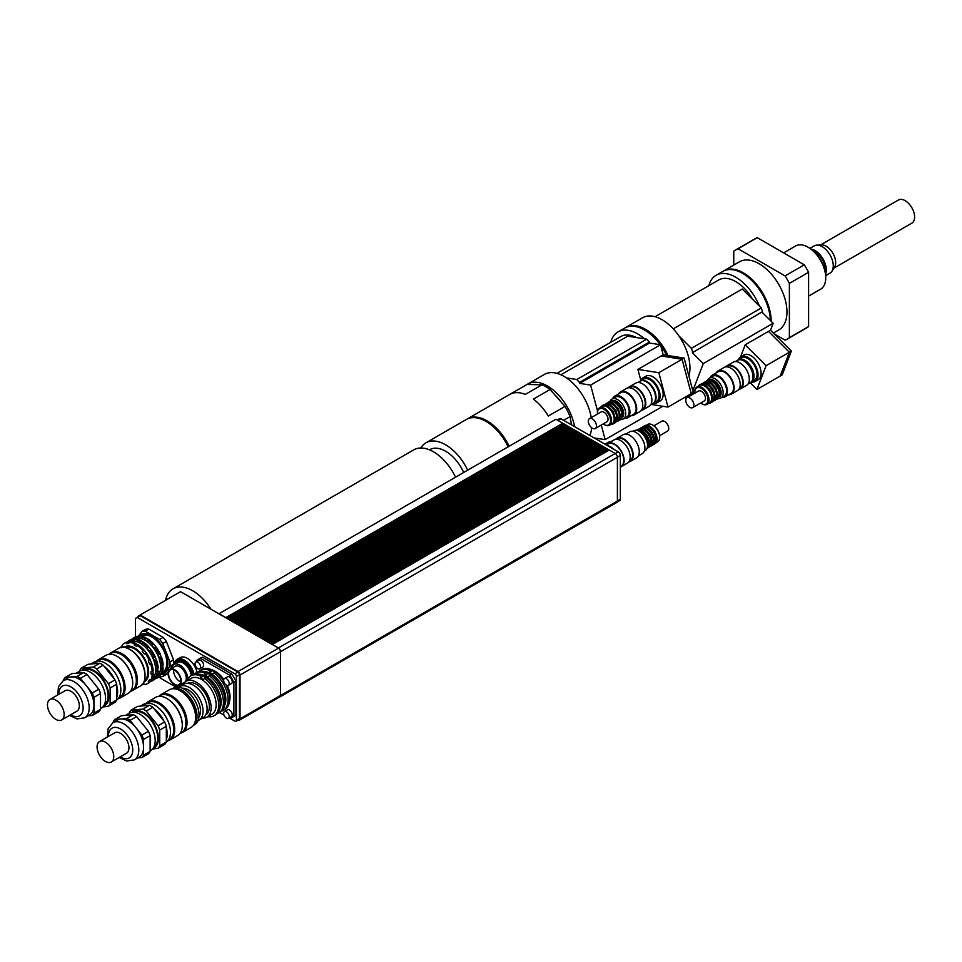 <?xml version="1.0" encoding="UTF-8"?>
<svg xmlns="http://www.w3.org/2000/svg" width="962" height="962" viewBox="0 0 962 962"><rect width="100%" height="100%" fill="white"/><g stroke="black" fill="none" stroke-linecap="round" stroke-linejoin="round"><path stroke-width="1.44" d="M723.292 271.152A39.334 22.715 60 0 1 723.689 270.911L739.465 261.796A39.334 22.715 60 0 1 778.811 284.511A39.334 22.715 60 0 1 778.811 329.93L773.364 333.08M723.689 270.911A39.334 22.715 60 0 1 754.1 281.553A39.334 22.715 60 0 1 771.175 321.284M825.745 277.79L825.745 276.623A23.533 13.588 -120 0 0 809.114 247.799L808.092 247.222A24.964 14.406 60 0 1 825.745 277.79A24.964 14.406 60 0 1 820.574 289.213L808.597 296.128M783.645 252.898L795.61 245.983A24.964 14.406 60 0 1 808.092 247.222M820.514 244.985L898.46 199.988A13.372 7.72 60 0 1 905.146 200.649A13.372 7.72 60 0 1 913.888 212.434A13.372 7.72 60 0 1 911.832 223.148L833.886 268.157M825.721 275.589L830.026 273.112A15.741 9.079 -120 0 0 831.974 271.188L834.547 267.099A13.372 7.72 -120 0 0 826.202 246.224A13.372 7.72 -120 0 0 821.752 244.937L816.93 245.118A15.741 9.079 -120 0 0 814.285 245.851L809.992 248.34M831.974 271.188A15.741 9.079 -120 0 0 822.161 246.633A15.741 9.079 -120 0 0 816.93 245.118M825.6 274.014A15.741 9.079 -120 0 0 815.175 250.661A15.741 9.079 -120 0 0 811.291 249.23M825.155 271.2A14.31 8.261 -120 0 0 815.175 251.828A14.31 8.261 -120 0 0 813.515 251.034M774.109 333.826L785.064 340.151A51.503 29.738 -120 0 0 787.313 339.057A51.503 29.738 -120 0 0 789.381 337.662L789.381 283.393L808.597 272.294L808.597 326.563L789.381 337.662M757.286 237.674L804.28 264.815L785.064 275.914L738.07 248.773L757.286 237.674A51.503 29.738 -120 0 0 755.038 238.768L735.822 249.867A51.503 29.738 -120 0 0 733.753 251.262L733.753 265.103M789.381 283.393A51.503 29.738 -120 0 0 785.064 275.914M738.07 248.773A51.503 29.738 -120 0 0 735.822 249.867M808.597 272.294A51.503 29.738 -120 0 0 804.28 264.815M787.313 339.057L806.529 327.97A51.503 29.738 -120 0 0 808.597 326.563M780.218 376.01L782.226 374.843L791.389 351.058L770.478 330.231L791.377 351.07L789.369 352.236L768.47 331.385L770.49 330.207L791.389 351.058M750.156 382.708L756.938 389.466L780.206 376.034L789.381 352.236L766.101 365.68L745.189 344.817L768.47 331.385M744.42 361.267A11.448 6.602 60 0 1 752.981 376.106M737.986 360.053A12.879 7.431 60 0 1 738.467 359.728A12.879 7.431 60 0 1 751.346 367.159A12.879 7.431 60 0 1 751.346 382.022A12.879 7.431 60 0 1 750.817 382.275M738.467 359.728L741.51 357.972A12.879 7.431 60 0 1 754.376 365.404A12.879 7.431 60 0 1 754.376 380.267L751.346 382.022M738.383 359.776A14.31 8.261 60 0 1 740.788 356.734A14.31 8.261 60 0 1 755.098 364.995A14.31 8.261 60 0 1 755.098 381.505A14.31 8.261 60 0 1 751.262 382.07M740.788 356.734L743.83 354.978A14.31 8.261 60 0 1 758.128 363.239A14.31 8.261 60 0 1 758.128 379.762L755.098 381.505M756.938 389.466L766.101 365.68M740.548 356.89L745.189 344.817M692.339 352.705L762.493 311.676L692.339 352.705L703.27 363.612L773.159 323.256L770.478 330.219M762.229 312.349L773.159 323.256M684.776 397.378L686.11 398.701M691.029 395.37L691.834 393.278M692.82 390.74L703.27 363.612M762.493 311.676L761.279 307.984L691.389 348.34L692.592 352.032M673.268 328.86L742.267 289.021L761.279 307.984M678.835 335.822L691.389 348.34M770.358 320.454A39.334 22.715 -120 0 0 752.777 281.481A39.334 22.715 -120 0 0 722.883 271.368L716.101 275.288A39.334 22.715 -120 0 0 708.874 285.654M759.451 306.156A39.334 22.715 -120 0 0 716.101 275.288M752.681 299.41A33.971 19.613 -120 0 0 718.782 279.93L655.062 316.726M688.9 376.058A39.334 22.715 -120 0 0 676.214 332.287A39.334 22.715 -120 0 0 642.472 317.797L625.877 327.381A39.334 22.715 -120 0 0 625.336 327.717M668.049 355.567A39.334 22.715 -120 0 0 625.877 327.381M691.257 393.614L693.277 392.448L684.102 358.08L663.203 354.822L684.102 358.104L682.094 359.259L661.183 355.964L637.914 369.408L658.826 372.691L682.094 359.259L691.257 393.626L667.989 407.07L658.826 372.691M651.274 404.449L667.989 407.07M684.102 358.092L663.203 354.798L661.207 355.976M663.191 354.81L660.509 344.757L590.62 385.101L579.689 383.393L649.578 343.037L660.509 344.757M640.283 381.072A12.879 7.431 60 0 1 640.524 380.916A12.879 7.431 60 0 1 653.402 388.347A12.879 7.431 60 0 1 653.402 403.21A12.879 7.431 60 0 1 653.15 403.355M640.524 380.916L643.566 379.16A12.879 7.431 60 0 1 656.433 386.592A12.879 7.431 60 0 1 656.433 401.467L653.402 403.21M640.439 380.964A14.31 8.261 60 0 1 642.844 377.922A14.31 8.261 60 0 1 657.154 386.183A14.31 8.261 60 0 1 657.154 402.705A14.31 8.261 60 0 1 653.463 403.282A14.31 8.261 60 0 1 653.318 403.258M642.844 377.922L645.887 376.178A14.31 8.261 60 0 1 660.185 384.427A14.31 8.261 60 0 1 660.185 400.95L657.154 402.705M640.788 380.182L637.914 369.408M662.878 406.265L605.146 439.598L601.274 425.048M594.251 437.999L605.146 439.598M597.534 411.027L590.62 385.101M579.689 383.393L579.425 382.419L649.326 342.063L649.578 343.037M596.488 439.285L597.919 438.456M595.743 438.119L595.105 438.492M649.326 342.063L646.729 339.165L576.839 379.521L579.425 382.419M560.87 374.783L627.717 336.183L646.729 339.165M566.39 377.886L576.839 379.521M666.522 355.327A39.334 22.715 -120 0 0 660.69 345.406M660.185 344.697A39.334 22.715 -120 0 0 624.771 328.018L617.989 331.938A39.334 22.715 -120 0 0 610.75 342.304M644.504 338.816A39.334 22.715 -120 0 0 617.989 331.938M636.327 337.53A33.971 19.613 -120 0 0 620.67 336.58L556.95 373.364M591.245 417.628A39.334 22.715 -120 0 0 590.163 412.626A39.334 22.715 -120 0 0 544.348 374.446L527.765 384.03A39.334 22.715 -120 0 0 527.032 384.475M589.814 435.437A39.334 22.715 -120 0 0 591.69 427.765M574.554 426.623A39.334 22.715 -120 0 0 573.568 422.198A39.334 22.715 -120 0 0 527.765 384.03M565.56 424.939L564.754 424.47L565.151 425.168M567.628 426.13L566.822 425.673L567.231 426.37M569.708 427.332L568.891 426.863L569.3 427.561M571.777 428.523L570.971 428.066L571.38 428.763M573.857 429.725L573.039 429.256L573.448 429.954M575.925 430.928L575.12 430.459L575.516 431.156M577.994 432.118L577.188 431.649L577.597 432.359M580.074 433.321L579.268 432.852L579.665 433.549M582.142 434.511L581.337 434.042L581.745 434.752M584.223 435.714L583.405 435.245L583.814 435.942M586.291 436.904L585.485 436.447L585.894 437.145M588.371 438.107L587.554 437.638L587.962 438.335M590.44 439.297L589.634 438.84L590.031 439.538M592.52 440.5L591.702 440.031L592.111 440.728M594.588 441.702L593.782 441.233L594.179 441.931M596.656 442.893L595.851 442.424L596.26 443.133M598.737 444.095L597.931 443.626L598.328 444.324M600.805 445.286L599.999 444.817L600.408 445.526M602.885 446.488L602.068 446.019L602.477 446.717M604.954 447.679L604.148 447.222L604.557 447.919M607.034 448.881L606.216 448.412L606.625 449.11M609.102 450.084L608.297 449.615L608.693 450.312M563.479 423.737L562.674 423.268L563.083 423.977M617.147 502.08L619.72 500.589A2.934 1.696 -120 0 0 620.334 499.254L620.334 455.447A2.934 1.696 -120 0 0 618.253 451.863L560.954 418.771A2.718 1.563 -120 0 0 559.595 418.638L557.226 420.009M272.378 644.492L278.391 647.967A3.078 1.78 60 0 1 280.567 651.731L280.567 695.526A3.078 1.78 60 0 1 279.93 696.933L616.762 502.465A3.078 1.78 -120 0 0 617.4 501.058L617.4 457.263A3.078 1.78 -120 0 0 615.223 453.499L609.199 450.024L272.378 644.492L278.475 648.184A2.862 1.647 60 0 1 280.495 651.683L280.495 695.49A2.862 1.647 60 0 1 279.906 696.801L239.442 720.153A2.862 1.647 60 0 1 238.059 720.033M608.297 449.494L607.13 448.821L270.298 643.289L271.464 644.131L608.297 449.615M269.384 642.941L606.216 448.292L605.062 447.631L268.23 642.087L270.298 643.47M267.316 641.738L604.148 447.102L602.982 446.428L266.149 640.896L268.23 642.267M265.247 640.548L602.068 445.899L600.913 445.226L264.081 639.694L266.149 641.077M263.167 639.345L599.999 444.709L598.833 444.035L262.001 638.503L264.081 639.874M261.099 638.155L597.931 443.506L596.765 442.833L259.932 637.301L262.001 638.672M259.018 636.952L595.851 442.316L594.684 441.642L257.852 636.11L259.932 637.481M256.95 635.762L593.782 441.113L592.616 440.44L255.784 634.908L257.852 636.279M254.87 634.559L591.702 439.911L590.548 439.249L253.715 633.717L255.784 635.088M252.802 633.357L589.634 438.72L588.467 438.047L251.635 632.515L253.715 633.886M250.721 632.166L587.554 437.518L586.399 436.856L249.567 631.312L251.635 632.695M248.653 630.964L585.485 436.327L584.319 435.654L247.487 630.122L249.567 631.493M246.585 629.773L583.405 435.125L582.25 434.451L245.418 628.92L247.487 630.29M244.504 628.571L581.337 433.934L580.17 433.261L243.338 627.729L245.418 629.1M242.436 627.38L579.268 432.732L578.102 432.058L241.27 626.527L243.338 627.897M240.356 626.178L577.188 431.541L576.022 430.868L239.201 625.336L241.27 626.707M238.287 624.987L575.12 430.339L573.953 429.665L237.121 624.134L239.201 625.504M236.207 623.785L573.039 429.136L571.885 428.475L235.053 622.943L237.121 624.314M234.139 622.582L570.971 427.946L569.805 427.272L232.972 621.741L235.053 623.111M232.07 621.392L568.891 426.743L567.736 426.082L230.904 620.538L232.972 621.921M229.99 620.189L566.822 425.553L565.656 424.879L228.824 619.348L230.904 620.718M227.922 618.999L564.754 424.35L563.588 423.677L226.755 618.145L228.824 619.516M562.674 423.16L555.904 419.24L219.071 613.708L225.842 617.628L562.674 423.268M180.664 681.854A8.586 4.954 60 0 1 173.725 669.841M174.663 670.298A8.586 4.954 60 0 1 180.267 677.861A8.586 4.954 60 0 1 178.956 684.74A8.586 4.954 60 0 1 170.37 679.785A8.586 4.954 60 0 1 170.37 669.877A8.586 4.954 60 0 1 174.663 670.298M174.663 669.72A9.295 5.363 60 0 1 180.736 677.909A9.295 5.363 60 0 1 179.305 685.365A9.295 5.363 60 0 1 170.009 679.99A9.295 5.363 60 0 1 170.009 669.251A9.295 5.363 60 0 1 174.663 669.72M137.999 636.688L141.931 631.433A25.036 14.454 60 0 1 145.19 631.144L159.536 639.429A25.036 14.454 60 0 1 162.794 643.482L169.961 661.964A25.036 14.454 60 0 1 169.961 666.305L173.545 664.237L170.034 669.239L175.072 666.329A9.295 5.363 60 0 1 179.714 666.798A9.295 5.363 60 0 1 185.798 674.987A9.295 5.363 60 0 1 184.367 682.443L179.305 685.365M171.729 668.265A11.448 6.602 60 0 1 174.002 664.477A11.448 6.602 60 0 1 179.714 665.043A11.448 6.602 60 0 1 187.806 679.004M182.768 684.8A11.448 6.602 60 0 1 181.036 684.367M174.002 664.477L177.537 662.433A11.448 6.602 60 0 1 183.261 662.998A11.448 6.602 60 0 1 191.27 675.601M174.591 664.141A12.879 7.431 60 0 1 176.828 661.195A12.879 7.431 60 0 1 183.261 661.832A12.879 7.431 60 0 1 192.135 675.108M176.828 661.195L177.838 660.605A12.879 7.431 60 0 1 184.271 661.243A12.879 7.431 60 0 1 193.146 674.566M174.254 664.321A14.31 8.261 60 0 1 177.116 659.367A14.31 8.261 60 0 1 194.011 674.242M177.116 659.367L180.159 657.623A14.31 8.261 60 0 1 196.464 670.322M169.961 666.305L162.794 676.514A25.036 14.454 60 0 1 159.536 676.803L159.319 676.707M160.486 674.278L160.137 674.759A22.607 13.047 -120 0 0 167.304 658.2A22.607 13.047 -120 0 0 151.9 635.786A22.607 13.047 -120 0 0 138.203 636.82L138.841 636.796M159.536 639.429L163.119 637.361A25.036 14.454 -120 0 1 166.378 641.413L162.794 643.482M169.961 661.964L173.545 659.896L166.378 641.413M173.545 664.237A25.036 14.454 -120 0 0 173.545 659.896M162.794 676.514L166.378 674.446L168.302 671.704M141.931 631.433L145.515 629.364A25.036 14.454 -120 0 1 148.773 629.076L145.19 631.144M148.773 629.076L163.119 637.361M223.665 713.359A3.932 2.273 60 0 1 224.471 711.555A3.932 2.273 60 0 1 228.415 713.828A3.932 2.273 60 0 1 228.415 718.373A3.932 2.273 60 0 1 225.373 717.315A3.932 2.273 60 0 1 223.665 713.359M224.471 711.555L227.513 709.8A3.932 2.273 60 0 1 231.445 712.072A3.932 2.273 60 0 1 231.445 716.618L228.415 718.373M226.443 685.136A3.932 2.273 60 0 1 223.869 681.673A3.932 2.273 60 0 1 224.471 678.523A3.932 2.273 60 0 1 228.415 680.795A3.932 2.273 60 0 1 228.415 685.329A3.932 2.273 60 0 1 226.443 685.136M224.471 678.523L227.513 676.767A3.932 2.273 60 0 1 231.445 679.04A3.932 2.273 60 0 1 231.445 683.585L228.415 685.329M200.613 667.015A3.932 2.273 60 0 1 199.795 668.818A3.932 2.273 60 0 1 195.863 666.546A3.932 2.273 60 0 1 195.863 662A3.932 2.273 60 0 1 198.893 663.058A3.932 2.273 60 0 1 200.613 667.015M195.863 662L198.906 660.245A3.932 2.273 60 0 1 201.936 661.303A3.932 2.273 60 0 1 203.643 665.259A3.932 2.273 60 0 1 202.838 667.063L199.795 668.818M187.542 683.333A18.242 10.534 60 0 1 201.527 688.467A18.242 10.534 60 0 1 209.355 706.685A18.242 10.534 60 0 1 205.772 714.91M202.393 718.145A20.743 11.977 -120 0 0 206.83 717.195A20.743 11.977 -120 0 0 210.005 700.577A20.743 11.977 -120 0 0 196.464 682.298A20.743 11.977 -120 0 0 186.087 681.276A20.743 11.977 -120 0 0 183.045 684.643M215.043 672.234L211.339 669.66L209.824 670.538L209.788 672.39L211.159 673.232L212.71 674.073L215.416 672.029A23.064 13.312 60 0 1 223.713 680.976M225.902 684.764A23.064 13.312 60 0 1 224.855 709.463L223.34 710.341A23.064 13.312 60 0 1 221.645 711.074M198.809 671.512A23.064 13.312 60 0 1 200.288 670.406L201.804 669.528A23.064 13.312 60 0 1 211.339 669.66M210.353 674.951L206.638 672.366L205.122 673.244L205.098 675.108L208.008 676.791L210.714 674.735A23.064 13.312 60 0 1 224.074 695.045A23.064 13.312 60 0 1 220.166 712.181L218.651 713.058A23.064 13.312 60 0 1 216.955 713.78M194.108 674.218A23.064 13.312 60 0 1 195.587 673.111L197.102 672.234A23.064 13.312 60 0 1 206.638 672.366M205.652 677.657L201.948 675.083L200.433 675.949L200.397 677.813L203.319 679.497L206.024 677.44A23.064 13.312 60 0 1 219.372 697.751A23.064 13.312 60 0 1 215.476 714.886L213.949 715.764A23.064 13.312 60 0 1 207.756 716.666M187.013 680.735A23.064 13.312 60 0 1 190.897 675.817L192.412 674.939A23.064 13.312 60 0 1 201.948 675.083M213.901 672.895A23.064 13.312 60 0 1 227.248 693.205A23.064 13.312 60 0 1 223.34 710.341M200.288 670.406A23.064 13.312 60 0 1 209.824 670.538M209.199 675.613A23.064 13.312 60 0 1 222.559 695.911A23.064 13.312 60 0 1 218.651 713.058M195.587 673.111A23.064 13.312 60 0 1 205.122 673.244M204.509 678.318A23.064 13.312 60 0 1 217.857 698.628A23.064 13.312 60 0 1 213.949 715.764M190.897 675.817A23.064 13.312 60 0 1 200.433 675.949M211.183 669.588A21.032 12.145 60 0 1 215.175 671.26A21.032 12.145 60 0 1 223.797 679.425M227.285 685.473A21.032 12.145 60 0 1 229.497 701.31M204.702 671.668A21.032 12.145 60 0 1 210.979 673.677A21.032 12.145 60 0 1 224.459 705.88M200.012 674.374A21.032 12.145 60 0 1 206.289 676.394A21.032 12.145 60 0 1 219.769 708.597M186.087 681.276L191.101 678.378A20.743 11.977 60 0 1 201.479 679.4A20.743 11.977 60 0 1 215.031 697.678A20.743 11.977 60 0 1 211.844 714.297L206.83 717.195M205.098 675.108L207.84 673.52M200.397 677.813L203.15 676.226M209.788 672.39L212.542 670.803M196.464 661.664L196.464 660.702A33.622 19.408 60 0 1 198.364 659.319A33.622 19.408 60 0 1 200.517 658.357L229.834 675.288A33.622 19.408 60 0 1 233.886 682.311L233.886 716.161A33.622 19.408 60 0 1 231.986 717.544A33.622 19.408 60 0 1 229.834 718.506L229.004 718.025M198.364 659.319L200.385 658.152A33.622 19.408 60 0 1 202.537 657.19L200.517 658.357M202.537 657.19L231.854 674.121L229.834 675.288M231.854 674.121A33.622 19.408 60 0 1 235.906 681.144L233.886 682.311M235.906 681.144L235.906 714.994L233.886 716.161M235.906 714.994A33.622 19.408 60 0 1 234.006 716.377L231.986 717.544M224.026 715.151L219.516 712.553M196.464 672.606L196.464 667.412M138.071 616.919L138.071 616.185L180.555 591.654L226.755 618.326M226.202 618.001L562.674 423.737M228.271 619.203L564.754 424.939M230.351 620.394L566.822 426.13M232.419 621.596L568.891 427.332M234.487 622.787L570.971 428.523M236.568 623.989L573.039 429.725M238.636 625.192L575.12 430.928M240.716 626.382L577.188 432.118M242.785 627.585L579.268 433.321M244.865 628.775L581.337 434.511M246.933 629.978L583.405 435.714M249.002 631.168L585.485 436.904M251.082 632.371L587.554 438.107M253.15 633.561L589.634 439.297M255.231 634.764L591.702 440.5M257.299 635.966L593.782 441.702M259.379 637.157L595.851 442.893M261.448 638.359L597.931 444.095M263.528 639.55L599.999 445.286M265.596 640.752L602.068 446.488M267.664 641.943L604.148 447.679M269.745 643.145L606.216 448.881M270.298 643.289L271.464 643.963M268.23 642.087L269.384 642.76M266.149 640.896L267.316 641.57M264.081 639.694L265.247 640.367M262.001 638.503L263.167 639.177M259.932 637.301L261.099 637.974M257.852 636.11L259.018 636.784M255.784 634.908L256.95 635.581M253.715 633.717L254.87 634.379M251.635 632.515L252.802 633.188M249.567 631.312L250.721 631.986M247.487 630.122L248.653 630.795M245.418 628.92L246.585 629.593M243.338 627.729L244.504 628.402M241.27 626.527L242.436 627.2M239.201 625.336L240.356 626.009M237.121 624.134L238.287 624.807M235.053 622.943L236.207 623.604M232.972 621.741L234.139 622.414M230.904 620.538L232.07 621.212M228.824 619.348L229.99 620.021M226.755 618.145L227.922 618.819M271.464 644.131L272.378 644.66M271.813 644.336L608.297 450.084M135.462 636.892L135.462 618.422L137.193 617.424L234.896 673.833A2.14 1.239 60 0 1 236.411 676.466L236.411 720.261A2.14 1.239 60 0 1 235.967 721.247A2.14 1.239 60 0 1 234.896 721.139L230.146 718.398M235.967 721.247L239.009 719.492A2.14 1.239 60 0 0 239.454 718.506L239.454 674.711A2.14 1.239 60 0 0 237.927 672.077L140.224 615.668L137.193 617.424M176.118 687.205L158.706 677.152M140.103 615.019L238.011 671.548A2.862 1.647 60 0 1 240.031 675.047L240.031 718.842A2.862 1.647 60 0 1 239.442 720.153M541.967 384.8L525.276 394.432A39.334 22.715 -120 0 0 510.341 394.107L527.02 384.475L541.967 384.8A39.334 22.715 -120 0 1 550.072 389.478L565.007 406.409L548.316 416.041A39.334 22.715 -120 0 0 533.381 399.11L550.072 389.478M563.648 420.334L570.057 416.63L571.524 424.879A35.762 20.647 -120 0 0 571.308 423.665M509.151 446.236A39.334 22.715 -120 0 0 467.376 418.891A39.334 22.715 -120 0 0 466.871 419.192M570.057 416.63A39.334 22.715 -120 0 0 565.007 406.409M527.02 384.475A39.334 22.715 -120 0 0 526.346 384.848L467.376 418.891M561.014 401.875A35.762 20.647 -120 0 0 555.002 395.069M467.688 470.177A39.334 22.715 -120 0 0 425.901 442.833A39.334 22.715 -120 0 0 420.791 448.003M463.708 472.474A31.469 18.17 -120 0 0 429.834 449.651L429.497 449.843M508.14 446.813A39.334 22.715 -120 0 0 466.366 419.468L425.901 442.833M455.543 477.176A39.334 22.715 -120 0 0 451.695 470.214A39.334 22.715 -120 0 0 413.768 449.843L173.028 588.828A39.334 22.715 -120 0 0 165.524 600.336M210.955 609.199A39.334 22.715 -120 0 0 173.028 588.828M748.099 383.898L750.336 382.611A12.879 7.431 -120 0 0 753.005 376.707A12.879 7.431 -120 0 0 747.378 363.756A12.879 7.431 -120 0 0 737.457 360.305L735.233 361.592M738.78 389.454A13.372 7.72 -120 0 0 740.475 388.876L746.536 385.377A13.372 7.72 -120 0 0 749.314 379.256A13.372 7.72 -120 0 0 743.47 365.788A13.372 7.72 -120 0 0 733.164 362.205L727.092 365.716A13.372 7.72 -120 0 0 725.757 366.895M740.475 388.876A13.372 7.72 -120 0 0 743.241 382.756A13.372 7.72 -120 0 0 737.397 369.3A13.372 7.72 -120 0 0 727.092 365.716M739.309 388.624L740.067 388.191A12.578 7.263 -120 0 0 742.676 382.431A12.578 7.263 -120 0 0 737.181 369.769A12.578 7.263 -120 0 0 727.488 366.402L726.731 366.847M728.691 394.757A13.372 7.72 -120 0 0 731.361 394.131L737.433 390.632A13.372 7.72 -120 0 0 740.211 384.511A13.372 7.72 -120 0 0 734.367 371.043A13.372 7.72 -120 0 0 724.061 367.46L717.989 370.971A13.372 7.72 -120 0 0 716.113 372.967M731.361 394.131A13.372 7.72 -120 0 0 734.138 388.011A13.372 7.72 -120 0 0 728.294 374.555A13.372 7.72 -120 0 0 717.989 370.971M721.62 397.534A12.578 7.263 -120 0 0 724.795 397.005L730.964 393.446A12.578 7.263 -120 0 0 733.573 387.686A12.578 7.263 -120 0 0 728.078 375.024A12.578 7.263 -120 0 0 718.386 371.657L712.217 375.228A12.578 7.263 -120 0 0 710.172 377.717M724.795 397.005A12.578 7.263 -120 0 0 727.404 391.257A12.578 7.263 -120 0 0 721.909 378.595A12.578 7.263 -120 0 0 712.217 375.228M718.398 398.533A11.448 6.602 -120 0 0 720.791 398.015L724.23 396.031A11.448 6.602 -120 0 0 726.599 390.788A11.448 6.602 -120 0 0 721.596 379.268A11.448 6.602 -120 0 0 712.782 376.202L709.343 378.186A11.448 6.602 -120 0 0 707.695 380.002M701.659 403.715A10.017 5.784 -120 0 0 701.923 403.872A10.017 5.784 -120 0 0 706.926 404.365A10.017 5.784 -120 0 0 709.006 399.783A10.017 5.784 -120 0 0 704.629 389.706A10.017 5.784 -120 0 0 696.909 387.025A10.017 5.784 -120 0 0 694.841 391.606A10.017 5.784 -120 0 0 694.841 391.907M694.889 393.145A9.295 5.363 60 0 1 694.841 392.183A9.295 5.363 60 0 1 701.418 388.395A9.295 5.363 60 0 1 707.984 399.783A9.295 5.363 60 0 1 701.418 403.571A9.295 5.363 60 0 1 700.613 403.054M706.926 404.365L709.559 402.85A10.017 5.784 -120 0 0 711.627 398.256A10.017 5.784 -120 0 0 707.262 388.179A10.017 5.784 -120 0 0 699.542 385.497L696.909 387.025M692.688 407.623L704.28 400.938A5.724 3.307 -120 0 0 705.459 398.316A5.724 3.307 -120 0 0 702.957 392.556A5.724 3.307 -120 0 0 698.556 391.029L686.964 397.715A5.724 3.307 -120 0 0 686.964 404.329A5.724 3.307 -120 0 0 692.688 407.623A5.724 3.307 -120 0 0 693.879 405.002A5.724 3.307 -120 0 0 691.377 399.254A5.724 3.307 -120 0 0 686.964 397.715M720.791 398.015A11.448 6.602 -120 0 0 723.159 392.773A11.448 6.602 -120 0 0 718.169 381.253A11.448 6.602 -120 0 0 709.343 378.186M719.792 396.789A10.017 5.784 -120 0 0 721.139 392.773A10.017 5.784 -120 0 0 717.279 383.261A10.017 5.784 -120 0 0 709.908 379.665M717.159 398.448A10.017 5.784 -120 0 0 719.215 393.879A10.017 5.784 -120 0 0 714.862 383.814A10.017 5.784 -120 0 0 707.154 381.108M714.634 399.915A10.017 5.784 -120 0 0 716.69 395.346A10.017 5.784 -120 0 0 712.325 385.281A10.017 5.784 -120 0 0 704.617 382.575M712.108 401.37A10.017 5.784 -120 0 0 714.165 396.801A10.017 5.784 -120 0 0 709.8 386.736A10.017 5.784 -120 0 0 702.092 384.03M148.124 701.707L155.712 697.33A22.03 12.722 60 0 1 166.727 698.424A22.03 12.722 60 0 1 182.299 725.396A22.03 12.722 60 0 1 177.742 735.485L170.154 739.862A22.03 12.722 -120 0 0 174.711 729.773A22.03 12.722 -120 0 0 165.091 707.611A22.03 12.722 -120 0 0 148.124 701.707A22.03 12.722 -120 0 0 146.2 703.294M166.979 698.568A21.308 12.302 60 0 1 167.232 698.713A21.308 12.302 60 0 1 182.299 724.819L182.299 725.396M167.821 740.728A22.03 12.722 -120 0 0 170.154 739.862M147.018 703.174L147.968 702.621A21.308 12.302 60 0 1 164.394 708.333A21.308 12.302 60 0 1 173.701 729.773A21.308 12.302 60 0 1 169.288 739.537L168.326 740.091M105.423 761.435A11.797 6.818 60 0 1 97.715 751.033A11.797 6.818 60 0 1 99.519 741.57A11.797 6.818 60 0 1 111.327 748.388A11.797 6.818 60 0 1 111.327 762.012A11.797 6.818 60 0 1 105.423 761.435M99.519 741.57L114.694 732.816A11.797 6.818 60 0 1 126.503 739.634A11.797 6.818 60 0 1 126.503 753.258L111.327 762.012M143.554 739.405L150.132 735.617L150.132 751.394L143.554 755.182L143.554 739.405A23.533 13.588 60 0 0 141.883 735.1L130.05 720.382L136.628 716.594L148.461 731.312L141.883 735.1M137.698 757.936L141.883 757.563L148.461 753.763A23.533 13.588 60 0 0 150.132 751.394M114.887 719.516L121.452 715.716L133.285 714.658L126.719 718.458L114.887 719.516A23.533 13.588 60 0 0 113.215 721.897L113.215 722.522M159.74 730.062L166.318 726.274L166.318 742.051L159.74 745.839L159.74 730.062A23.533 13.588 -120 0 0 158.069 725.757L146.236 711.038L152.814 707.25L164.646 721.969L158.069 725.757M152.369 749.133L158.069 748.22L164.646 744.42A23.533 13.588 60 0 0 166.318 742.051A22.03 12.722 60 0 0 170.466 732.226A22.03 12.722 60 0 0 160.846 710.064A22.03 12.722 60 0 0 143.867 704.16L140.632 706.024A22.03 12.722 60 0 1 147.835 705.459M131.072 710.172L137.638 706.373L149.471 705.314L142.893 709.114L131.072 710.172A23.533 13.588 -120 0 0 129.401 712.553L129.269 713.251A21.453 12.386 60 0 1 150.745 725.625A21.453 12.386 60 0 1 150.745 750.408L150.132 750.757M149.471 705.314A23.533 13.588 60 0 1 152.814 707.25M164.646 721.969A23.533 13.588 60 0 1 166.318 726.274M146.236 711.038A23.533 13.588 -120 0 0 142.893 709.114M158.069 748.22A23.533 13.588 -120 0 0 159.74 745.839M133.285 714.658A23.533 13.588 60 0 1 136.628 716.594M148.461 731.312A23.533 13.588 60 0 1 150.132 735.617M112.903 722.702L117.653 719.961A21.453 12.386 60 0 1 120.803 718.987A21.453 12.386 60 0 1 135.967 727.741A21.453 12.386 60 0 1 143.554 747.294A21.453 12.386 60 0 1 139.117 757.118L134.355 759.872A21.453 12.386 -120 0 0 138.805 750.047A21.453 12.386 -120 0 0 129.437 728.45A21.453 12.386 -120 0 0 112.903 722.702L108.057 728.811L107.383 737.036M126.719 718.458A23.533 13.588 60 0 1 130.05 720.382M143.554 755.182A23.533 13.588 60 0 1 141.883 757.563M131.926 712.325A21.056 12.157 60 0 1 148.485 716.401A21.056 12.157 60 0 1 158.441 738.371A21.056 12.157 60 0 1 152.85 748.568M133.874 712.253A20.022 11.568 60 0 1 149.194 718.025A20.022 11.568 60 0 1 157.72 737.95A20.022 11.568 60 0 1 153.896 746.921M166.318 727.512A22.03 12.722 60 0 1 167.232 734.102A22.03 12.722 60 0 1 166.318 739.634M153.92 708.621A22.03 12.722 60 0 1 163.865 720.983M158.85 696.344L160.209 695.55A21.308 12.302 60 0 1 170.863 696.608A21.308 12.302 60 0 1 185.943 722.715A21.308 12.302 60 0 1 181.529 732.467L180.159 733.26M171.068 696.728A20.743 11.977 60 0 1 171.272 696.837A20.743 11.977 60 0 1 185.943 722.246A20.743 11.977 60 0 1 185.943 722.474M162.494 694.708A21.176 12.217 60 0 1 178.078 702.308A21.176 12.217 60 0 1 186.243 722.426A21.176 12.217 60 0 1 183.405 730.916M158.874 696.332A21.741 12.554 60 0 1 160.81 694.708A21.741 12.554 60 0 1 177.561 700.54A21.741 12.554 60 0 1 187.049 722.426A21.741 12.554 60 0 1 182.552 732.371A21.741 12.554 60 0 1 180.183 733.248M160.81 694.708L169.408 689.754A21.741 12.554 60 0 1 186.159 695.574A21.741 12.554 60 0 1 195.647 717.46A21.741 12.554 60 0 1 191.149 727.416L182.552 732.371M175.385 688.924A20.382 11.772 60 0 1 196.513 715.848A20.382 11.772 60 0 1 194.853 722.642M172.571 688.768A21.104 12.181 60 0 1 188.444 695.598A21.104 12.181 60 0 1 197.018 716.137A21.104 12.181 60 0 1 193.578 725.156M172.354 688.792L173.569 688.083A21.104 12.181 60 0 1 189.827 693.746A21.104 12.181 60 0 1 199.038 714.97A21.104 12.181 60 0 1 194.673 724.639L193.446 725.336M182.407 688.263A17.172 9.909 60 0 1 200.505 710.918A17.172 9.909 60 0 1 198.942 716.894M178.812 687.193A19.348 11.171 60 0 1 179.702 686.567A19.348 11.171 60 0 1 194.613 691.75A19.348 11.171 60 0 1 203.054 711.219A19.348 11.171 60 0 1 199.05 720.081A19.348 11.171 60 0 1 198.064 720.538M179.702 686.567L183.754 684.235A19.348 11.171 60 0 1 198.665 689.417A19.348 11.171 60 0 1 207.107 708.886A19.348 11.171 60 0 1 203.102 717.736L199.05 720.081M98.509 659.631L106.097 655.254A22.03 12.722 60 0 1 117.111 656.337A22.03 12.722 60 0 1 132.684 683.321A22.03 12.722 60 0 1 128.126 693.41L120.539 697.787A22.03 12.722 -120 0 0 125.096 687.698A22.03 12.722 -120 0 0 115.476 665.536A22.03 12.722 -120 0 0 98.509 659.631A22.03 12.722 -120 0 0 96.585 661.219M117.364 656.493A21.308 12.302 60 0 1 117.617 656.637A21.308 12.302 60 0 1 132.684 682.743L132.684 683.321M118.206 698.652A22.03 12.722 -120 0 0 120.539 697.787M97.402 661.098L98.352 660.545A21.308 12.302 60 0 1 114.779 666.257A21.308 12.302 60 0 1 124.086 687.698A21.308 12.302 60 0 1 119.673 697.462L118.711 698.015M55.808 719.36A11.797 6.818 60 0 1 48.1 708.958A11.797 6.818 60 0 1 49.904 699.494A11.797 6.818 60 0 1 61.712 706.312A11.797 6.818 60 0 1 61.712 719.937A11.797 6.818 60 0 1 55.808 719.36M49.904 699.494L65.079 690.74A11.797 6.818 60 0 1 76.888 697.558A11.797 6.818 60 0 1 76.888 711.183L61.712 719.937M160.137 654.124L161.4 657.383L159.572 658.441L158.309 655.182L160.197 653.98L158.309 655.182M155.159 656.998L156.421 660.257L154.593 661.303L153.331 658.044L155.219 656.854L153.331 658.044M161.4 657.383L159.572 658.441M156.421 660.257L154.593 661.303M151.455 663.119L149.615 664.177L148.352 660.918L149.23 660.305L150.252 659.728L151.455 663.119L149.615 664.177M150.18 659.86L148.352 660.918M153.932 644.444L156.121 647.173L154.293 648.232L152.104 645.502L153.655 643.927L152.104 645.502M148.954 647.318L151.142 650.047L149.314 651.106L147.126 648.376L148.677 646.801L147.126 648.376M156.121 647.173L154.293 648.232M151.142 650.047L149.314 651.106M146.176 652.921L144.348 653.968L142.16 651.25L143.699 649.663L146.176 652.921L144.348 653.968M143.987 650.192L142.16 651.25M145.923 638.131L144.096 639.189L145.262 637.421L148.449 639.586M153.655 643.927A23.244 13.42 60 0 0 148.292 639.177L146.621 640.644L144.096 639.189M140.945 641.005L139.117 642.051L140.284 640.295L143.482 642.46M148.677 646.801A23.244 13.42 60 0 0 143.314 642.051L141.654 643.518L139.117 642.051M143.699 649.663A23.244 13.42 60 0 0 138.348 644.913L136.676 646.392L134.151 644.925L135.317 643.169L138.504 645.334M135.979 643.867L134.151 644.925M138.251 636.856L136.424 637.914L136.267 636.808L137.277 636.219L138.251 636.856M145.262 637.421A23.244 13.42 60 0 0 139.911 635.99L138.612 637.722L136.424 637.914M133.273 639.73L131.445 640.788L131.301 639.682L132.311 639.093L133.862 639.67M140.284 640.295A23.244 13.42 60 0 0 134.933 638.864L133.646 640.584L131.445 640.788M135.317 643.169A23.244 13.42 60 0 0 129.954 641.738L128.667 643.458L126.479 643.65L126.323 642.556L128.896 642.532M128.307 642.604L126.479 643.65M126.323 642.556A23.244 13.42 60 0 0 124.194 643.398A23.244 13.42 60 0 0 122.402 644.817L121.2 647.775L120.887 646.969L123.028 646.717M143.987 683.008L142.689 684.74L142.16 684.066L145.31 684.499A23.244 13.42 60 0 0 147.439 683.657L148.449 683.068A23.244 13.42 60 0 0 150.252 681.649L149.23 682.238L148.352 681.553L149.615 679.749L151.768 679.497A23.244 13.42 60 0 0 153.198 674.146L152.188 674.723A23.244 13.42 60 0 1 150.745 680.086M158.309 675.805L159.187 676.49L160.197 675.913L160.137 674.759L158.309 675.805L159.572 674.013L161.712 673.749A23.244 13.42 60 0 0 163.143 668.398L162.133 668.987A23.244 13.42 60 0 1 160.702 674.338M155.507 677.152L153.331 678.679L154.593 676.887L156.734 676.623A23.244 13.42 60 0 0 158.177 671.272L157.155 671.849A23.244 13.42 60 0 1 155.724 677.212M155.159 677.621L155.219 678.775L154.209 679.364L153.331 678.679M150.529 680.014L150.252 681.649M150.18 680.495L148.352 681.553M149.23 682.238A23.244 13.42 60 0 1 147.439 683.657M124.194 643.398L125.204 642.808A23.244 13.42 60 0 1 127.333 641.967M128.944 642.315A23.244 13.42 60 0 1 134.307 643.746M137.338 645.502A23.244 13.42 60 0 1 142.689 650.252M146.32 652.933A23.244 13.42 60 0 1 150.252 659.728M145.31 653.511A23.244 13.42 60 0 1 149.23 660.305M150.745 664.213A23.244 13.42 60 0 1 152.188 671.223L153.198 670.646A23.244 13.42 60 0 0 151.768 663.624M123.93 647.306A20.022 11.568 60 0 1 139.538 651.911A20.022 11.568 60 0 1 148.665 672.462A20.022 11.568 60 0 1 143.915 681.938M152.188 674.723L151.094 674.278L151.058 672.835L151.094 671.356L152.188 671.223M159.187 676.49A23.244 13.42 60 0 1 157.395 677.909A23.244 13.42 60 0 1 155.267 678.751A23.244 13.42 60 0 1 153.427 680.206L152.417 680.783A23.244 13.42 60 0 1 150.288 681.625M154.209 679.364A23.244 13.42 60 0 1 152.417 680.783M127.381 641.943A23.244 13.42 60 0 1 129.173 640.524L130.183 639.934A23.244 13.42 60 0 1 132.311 639.093A23.244 13.42 60 0 1 134.139 637.65A23.244 13.42 60 0 1 136.267 636.808M129.173 640.524A23.244 13.42 60 0 1 131.301 639.682M133.922 639.441A23.244 13.42 60 0 1 139.274 640.884M142.304 642.628A23.244 13.42 60 0 1 147.667 647.378M151.299 650.059A23.244 13.42 60 0 1 155.219 656.854M150.288 650.649A23.244 13.42 60 0 1 154.209 657.431M155.724 661.339A23.244 13.42 60 0 1 157.155 668.349L158.177 667.772A23.244 13.42 60 0 0 156.734 660.762M130.014 641.738A21.813 12.59 60 0 1 146.561 648.436A21.813 12.59 60 0 1 155.64 669.901A21.813 12.59 60 0 1 151.792 679.449M151.467 679.665A21.813 12.59 60 0 1 151.118 679.881L150.276 680.362M128.463 642.58L129.305 642.099A21.813 12.59 60 0 1 129.666 641.907M157.155 671.849L156.06 671.404L156.036 669.961L156.06 668.482L157.155 668.349M160.197 675.913A23.244 13.42 60 0 1 158.405 677.332L157.395 677.909M134.139 637.65L135.161 637.072A23.244 13.42 60 0 1 137.277 636.219M138.901 636.579A23.244 13.42 60 0 1 144.252 638.01M147.282 639.754A23.244 13.42 60 0 1 152.633 644.504M156.277 647.186A23.244 13.42 60 0 1 160.197 653.98M155.267 647.775A23.244 13.42 60 0 1 159.187 654.569M160.702 658.465A23.244 13.42 60 0 1 162.133 665.488L163.143 664.898A23.244 13.42 60 0 0 161.712 657.888M134.993 638.864A21.813 12.59 60 0 1 151.539 645.562A21.813 12.59 60 0 1 160.606 667.027A21.813 12.59 60 0 1 156.758 676.575M156.445 676.791A21.813 12.59 60 0 1 156.084 677.007L155.255 677.488M133.441 639.706L134.271 639.225A21.813 12.59 60 0 1 134.632 639.033M162.133 668.987L161.039 668.53L161.003 667.087L161.039 665.608L162.133 665.488M162.879 665.055L162.867 667.472L161.039 668.53M157.912 667.917L157.888 670.346L156.06 671.404M162.867 667.472L163.143 668.398M157.888 670.346L158.177 671.272M152.934 670.791L153.198 674.146M152.922 673.22L151.094 674.278M109.259 654.244A21.741 12.554 60 0 1 111.195 652.633L118.783 648.256A21.741 12.554 60 0 1 129.654 649.338A21.741 12.554 60 0 1 145.021 675.961A21.741 12.554 60 0 1 140.524 685.918L132.936 690.295A21.741 12.554 60 0 1 130.567 691.173M129.654 649.338L130.664 649.915A20.31 11.724 -120 0 1 145.021 674.795L145.021 675.961M111.195 652.633A21.741 12.554 60 0 1 127.946 658.465A21.741 12.554 60 0 1 137.434 680.338A21.741 12.554 60 0 1 132.936 690.295M125.649 647.63A18.879 10.907 60 0 1 139.983 653.39A18.879 10.907 60 0 1 147.859 671.993A18.879 10.907 60 0 1 144.492 680.278M141.101 636.11L141.354 635.966A21.104 12.181 60 0 1 157.612 641.618A21.104 12.181 60 0 1 166.823 662.854A21.104 12.181 60 0 1 162.458 672.51L162.205 672.654M93.939 697.33L100.517 693.542L100.517 709.319L93.939 713.107L93.939 697.33A23.533 13.588 60 0 0 92.268 693.025L80.447 678.306L87.013 674.518L98.846 689.237L92.268 693.025M88.083 715.86L92.268 715.487L98.846 711.688A23.533 13.588 60 0 0 100.517 709.319M65.272 677.44L71.849 673.64L83.67 672.582L77.104 676.382L65.272 677.44A23.533 13.588 60 0 0 63.6 679.809L63.6 680.447M110.125 687.986L116.703 684.198L116.703 699.975L110.125 703.763L110.125 687.986A23.533 13.588 -120 0 0 108.453 683.681L96.621 668.963L103.199 665.175L115.031 679.893L108.453 683.681M102.754 707.058L108.453 706.144L115.031 702.344A23.533 13.588 60 0 0 116.703 699.975A22.03 12.722 60 0 0 120.851 690.151A22.03 12.722 60 0 0 111.231 667.989A22.03 12.722 60 0 0 94.252 662.084L91.017 663.948A22.03 12.722 60 0 1 98.22 663.383M81.457 668.097L88.023 664.297L99.856 663.239L93.29 667.039L81.457 668.097A23.533 13.588 -120 0 0 79.786 670.466L79.654 671.175A21.453 12.386 60 0 1 101.13 683.549A21.453 12.386 60 0 1 101.13 708.333L100.517 708.681M99.856 663.239A23.533 13.588 60 0 1 103.199 665.175M115.031 679.893A23.533 13.588 60 0 1 116.703 684.198M96.621 668.963A23.533 13.588 -120 0 0 93.29 667.039M108.453 706.144A23.533 13.588 -120 0 0 110.125 703.763M83.67 672.582A23.533 13.588 60 0 1 87.013 674.518M98.846 689.237A23.533 13.588 60 0 1 100.517 693.542M63.288 680.627L68.037 677.885A21.453 12.386 60 0 1 71.188 676.911A21.453 12.386 60 0 1 86.352 685.665A21.453 12.386 60 0 1 93.939 705.218A21.453 12.386 60 0 1 89.502 715.043L84.74 717.784A21.453 12.386 -120 0 0 89.189 707.972A21.453 12.386 -120 0 0 79.822 686.375A21.453 12.386 -120 0 0 63.288 680.627L58.441 686.736L57.768 694.961M77.104 676.382A23.533 13.588 60 0 1 80.447 678.306M93.939 713.107A23.533 13.588 60 0 1 92.268 715.487M82.311 670.249A21.056 12.157 60 0 1 98.87 674.326A21.056 12.157 60 0 1 108.826 696.296A21.056 12.157 60 0 1 103.247 706.493M84.259 670.177A20.022 11.568 60 0 1 99.579 675.949A20.022 11.568 60 0 1 108.105 695.875A20.022 11.568 60 0 1 104.281 704.845M116.703 685.437A22.03 12.722 60 0 1 117.617 692.027A22.03 12.722 60 0 1 116.703 697.558M104.305 666.546A22.03 12.722 60 0 1 114.25 678.907M109.235 654.268L110.594 653.475A21.308 12.302 60 0 1 121.26 654.533A21.308 12.302 60 0 1 136.327 680.639A21.308 12.302 60 0 1 131.914 690.391L130.543 691.185M121.452 654.653A20.743 11.977 60 0 1 121.657 654.761A20.743 11.977 60 0 1 136.327 680.17A20.743 11.977 60 0 1 136.327 680.399M112.879 652.633A21.176 12.217 60 0 1 128.463 660.233A21.176 12.217 60 0 1 136.628 680.338A21.176 12.217 60 0 1 133.79 688.84M604.966 444.179L607.972 442.448A13.372 7.72 60 0 1 610.798 441.835M610.642 441.823L614.538 439.574A12.578 7.263 60 0 1 616.017 439.057M607.647 445.731A12.879 7.431 60 0 1 613.576 449.158M606.349 444.985L608.224 443.903A12.879 7.431 60 0 1 618.145 447.342A12.879 7.431 60 0 1 623.761 460.305A12.879 7.431 60 0 1 621.091 466.197L620.334 466.642M606.409 444.949A13.372 7.72 60 0 1 607.972 443.47A13.372 7.72 60 0 1 618.277 447.053A13.372 7.72 60 0 1 624.11 460.509A13.372 7.72 60 0 1 621.344 466.63A13.372 7.72 60 0 1 620.334 467.063M607.972 443.47L614.033 439.959A13.372 7.72 60 0 1 624.35 443.542A13.372 7.72 60 0 1 630.182 456.998A13.372 7.72 60 0 1 627.416 463.131L621.344 466.63M616.714 439.333L617.472 438.9A12.578 7.263 60 0 1 627.164 442.267A12.578 7.263 60 0 1 632.659 454.93A12.578 7.263 60 0 1 630.05 460.69L629.292 461.123M615.728 439.381A13.372 7.72 60 0 1 617.075 438.203A13.372 7.72 60 0 1 627.38 441.786A13.372 7.72 60 0 1 633.212 455.254A13.372 7.72 60 0 1 630.447 461.375A13.372 7.72 60 0 1 628.751 461.952M617.075 438.203L623.135 434.704A13.372 7.72 60 0 1 633.453 438.287A13.372 7.72 60 0 1 639.285 451.743A13.372 7.72 60 0 1 636.519 457.876L630.447 461.375M625.817 434.078L629.713 431.83A12.578 7.263 60 0 1 639.405 435.197A12.578 7.263 60 0 1 644.901 447.859A12.578 7.263 60 0 1 642.291 453.619L638.395 455.868M646.488 425.108L647.582 424.47A10.017 5.784 60 0 1 652.585 424.976A10.017 5.784 60 0 1 659.667 437.241A10.017 5.784 60 0 1 657.599 441.823L656.505 442.448M659.667 436.652A9.295 5.363 -120 0 0 653.09 425.264A9.295 5.363 -120 0 0 652.849 425.132M644.949 425.998A10.017 5.784 60 0 1 652.669 428.679A10.017 5.784 60 0 1 657.034 438.756M632.888 431.301L633.717 430.832A11.448 6.602 60 0 1 639.441 431.397A11.448 6.602 60 0 1 647.534 445.406A11.448 6.602 60 0 1 645.165 450.649L644.336 451.13M639.441 431.397L640.452 431.986A10.017 5.784 60 0 1 647.534 444.24L647.534 445.406M637.493 430.543A10.017 5.784 60 0 1 644.732 434.391A10.017 5.784 60 0 1 648.436 443.722A10.017 5.784 60 0 1 647.294 447.522M637.361 430.375A10.017 5.784 60 0 1 645.081 433.056A10.017 5.784 60 0 1 649.446 443.133M638.9 429.485A10.017 5.784 60 0 1 646.608 432.191A10.017 5.784 60 0 1 650.973 442.255A10.017 5.784 60 0 1 648.917 446.825M639.898 428.92A10.017 5.784 60 0 1 647.606 431.601A10.017 5.784 60 0 1 651.983 441.678M641.438 428.03A10.017 5.784 60 0 1 649.146 430.735A10.017 5.784 60 0 1 653.499 440.8A10.017 5.784 60 0 1 651.442 445.37M642.424 427.453A10.017 5.784 60 0 1 650.144 430.134A10.017 5.784 60 0 1 654.509 440.211M643.963 426.563A10.017 5.784 60 0 1 651.671 429.28A10.017 5.784 60 0 1 656.024 439.333A10.017 5.784 60 0 1 653.98 443.915M653.895 425.781L661.82 421.212A5.724 3.307 60 0 1 666.221 422.751A5.724 3.307 60 0 1 668.722 428.499A5.724 3.307 60 0 1 667.544 431.12L659.619 435.702M650.661 404.798L652.897 403.511A12.879 7.431 -120 0 0 655.567 397.619A12.879 7.431 -120 0 0 649.939 384.656A12.879 7.431 -120 0 0 640.019 381.205L637.794 382.503M641.341 410.353A13.372 7.72 -120 0 0 643.037 409.776L649.097 406.277A13.372 7.72 -120 0 0 651.875 400.156A13.372 7.72 -120 0 0 646.031 386.688A13.372 7.72 -120 0 0 635.726 383.104L629.653 386.616A13.372 7.72 -120 0 0 628.318 387.794M643.037 409.776A13.372 7.72 -120 0 0 645.803 403.655A13.372 7.72 -120 0 0 639.958 390.199A13.372 7.72 -120 0 0 629.653 386.616M641.87 409.535L642.64 409.09A12.578 7.263 -120 0 0 645.237 403.331A12.578 7.263 -120 0 0 639.754 390.668A12.578 7.263 -120 0 0 630.05 387.301L629.292 387.746M631.252 415.656A13.372 7.72 -120 0 0 633.934 415.031L639.995 411.532A13.372 7.72 -120 0 0 642.772 405.411A13.372 7.72 -120 0 0 636.928 391.955A13.372 7.72 -120 0 0 626.623 388.371L620.55 391.871A13.372 7.72 -120 0 0 618.674 393.867M633.934 415.031A13.372 7.72 -120 0 0 636.7 408.91A13.372 7.72 -120 0 0 630.856 395.454A13.372 7.72 -120 0 0 620.55 391.871M624.182 418.434A12.578 7.263 -120 0 0 627.356 417.917L633.525 414.345A12.578 7.263 -120 0 0 636.135 408.585A12.578 7.263 -120 0 0 630.639 395.935A12.578 7.263 -120 0 0 620.947 392.556L614.778 396.128A12.578 7.263 -120 0 0 612.734 398.617M627.356 417.917A12.578 7.263 -120 0 0 629.966 412.157A12.578 7.263 -120 0 0 624.47 399.495A12.578 7.263 -120 0 0 614.778 396.128M620.959 419.444A11.448 6.602 -120 0 0 623.352 418.915L626.791 416.931A11.448 6.602 -120 0 0 629.16 411.688A11.448 6.602 -120 0 0 624.17 400.168A11.448 6.602 -120 0 0 615.343 397.102L611.904 399.086A11.448 6.602 -120 0 0 610.257 400.901M604.22 424.615A10.017 5.784 -120 0 0 604.485 424.771A10.017 5.784 -120 0 0 609.487 425.264A10.017 5.784 -120 0 0 611.567 420.683A10.017 5.784 -120 0 0 607.19 410.606A10.017 5.784 -120 0 0 599.47 407.924A10.017 5.784 -120 0 0 597.402 412.506A10.017 5.784 -120 0 0 597.402 412.806M597.45 414.045A9.295 5.363 60 0 1 597.402 413.095A9.295 5.363 60 0 1 603.98 409.295A9.295 5.363 60 0 1 610.557 420.683A9.295 5.363 60 0 1 603.98 424.482A9.295 5.363 60 0 1 603.174 423.953M609.487 425.264L612.121 423.749A10.017 5.784 -120 0 0 614.189 419.167A10.017 5.784 -120 0 0 609.824 409.09A10.017 5.784 -120 0 0 602.104 406.397L599.47 407.924M595.25 428.523L606.842 421.837A5.724 3.307 -120 0 0 608.02 419.216A5.724 3.307 -120 0 0 605.531 413.468A5.724 3.307 -120 0 0 601.118 411.928L589.526 418.614A5.724 3.307 -120 0 0 589.526 425.228A5.724 3.307 -120 0 0 595.25 428.523A5.724 3.307 -120 0 0 596.44 425.913A5.724 3.307 -120 0 0 593.939 420.153A5.724 3.307 -120 0 0 589.526 418.614M623.352 418.915A11.448 6.602 -120 0 0 625.721 413.672A11.448 6.602 -120 0 0 620.731 402.152A11.448 6.602 -120 0 0 611.904 399.086M622.354 417.688A10.017 5.784 -120 0 0 623.701 413.672A10.017 5.784 -120 0 0 619.841 404.16A10.017 5.784 -120 0 0 612.469 400.565M619.732 419.36A10.017 5.784 -120 0 0 621.777 414.778A10.017 5.784 -120 0 0 617.424 404.725A10.017 5.784 -120 0 0 609.716 402.008M617.195 420.815A10.017 5.784 -120 0 0 619.251 416.245A10.017 5.784 -120 0 0 614.898 406.18A10.017 5.784 -120 0 0 607.19 403.475M614.67 422.27A10.017 5.784 -120 0 0 616.726 417.7A10.017 5.784 -120 0 0 612.361 407.635A10.017 5.784 -120 0 0 604.653 404.93M558.02 420.466L560.954 418.771M615.319 453.559L618.253 451.863M617.4 500.949L620.334 499.254M617.4 457.142L620.334 455.447M278.391 647.967L615.223 453.499M280.567 695.526L617.4 501.058M280.567 651.731L617.4 457.263M237.927 672.077L234.896 673.833M239.454 674.711L236.411 676.466M239.454 718.506L236.411 720.261M280.495 695.49L240.031 718.842M280.495 651.683L240.031 675.047M278.475 648.184L238.011 671.548M108.465 736.411A17.172 9.909 60 0 1 120.43 728.919A17.172 9.909 60 0 1 132.732 750.047A17.172 9.909 60 0 1 120.262 756.853M58.85 694.336A17.172 9.909 60 0 1 70.815 686.844A17.172 9.909 60 0 1 83.117 707.972A17.172 9.909 60 0 1 70.647 714.778M716.606 399.29L718.001 398.797L720.442 393.59L718.253 386.243L713.07 380.748L709.499 379.641L706.144 381.168M714.081 400.757L715.475 400.252L717.905 395.045L715.728 387.698L710.533 382.203L706.974 381.108L703.619 382.635M711.555 402.212L712.938 401.719L715.379 396.512L713.203 389.153L708.008 383.67L704.449 382.563L701.094 384.091M708.02 403.739L710.413 403.174L712.854 397.967L710.677 390.62L705.483 385.125L701.911 384.03L699.687 384.596L698.003 386.387M125.649 715.343L129.293 713.239M119.18 757.479L126.611 761.002L134.355 759.872M76.034 673.268L79.678 671.163M69.565 715.403L76.996 718.927L84.74 717.784M636.11 430.303L638.72 429.485L642.159 430.507L647.45 436.026L649.663 443.422L648.869 446.921L646.813 448.833M637.902 429.545L641.245 428.018L644.684 429.052L649.987 434.571L652.188 441.967L651.394 445.454L648.364 447.667M640.427 428.09L643.782 426.563L647.222 427.585L652.513 433.104L654.713 440.512L653.932 443.999L650.889 446.212M642.953 426.623L646.308 425.108L649.747 426.13L655.038 431.649L657.25 439.045L656.457 442.544L653.414 444.745M619.167 420.19L620.562 419.697L623.003 414.49L620.827 407.142L615.632 401.647L612.06 400.553L608.705 402.068M616.642 421.657L618.037 421.164L620.466 415.945L618.289 408.597L613.107 403.102L609.535 402.008L606.18 403.535M614.117 423.112L615.5 422.619L617.941 417.412L615.764 410.065L610.569 404.569L607.01 403.463L603.655 404.99M610.581 424.639L612.974 424.074L615.415 418.867L613.239 411.52L608.044 406.024L604.485 404.93L602.248 405.495L600.565 407.287"/></g></svg>

